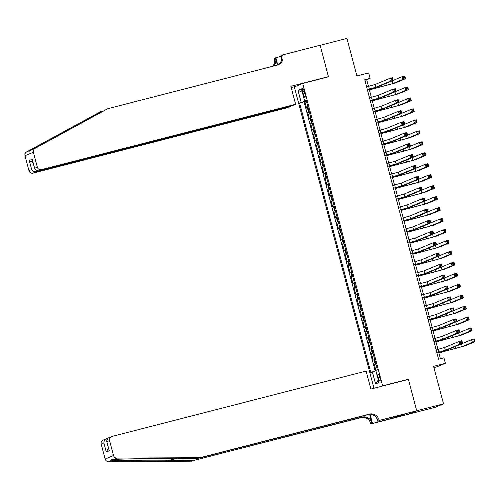 <?xml version="1.0" encoding="UTF-8"?>
<svg xmlns="http://www.w3.org/2000/svg" width="500" height="500" viewBox="0 0 500 500"><rect width="100%" height="100%" fill="white"/><g stroke="black" fill="none" stroke-linecap="round" stroke-linejoin="round"><path stroke-width="0.75" d="M379.744 377.331A3.631 0.775 -104.4 0 0 378.119 374.119A3.631 0.775 -104.4 0 0 378.294 377.931A3.631 0.775 -104.4 0 0 379.925 381.144A3.631 0.775 -104.4 0 0 379.744 377.331M433.925 367.569L437.013 366.775L445.394 363.281L443.944 357.806L438.581 359.188L364.756 79.769L370.119 78.388L368.675 72.912L356.875 75.944L346.956 38.419L320.144 45.312L328.469 76.812L302.725 83.438L382.631 385.863L381.525 386.319M408.694 414.137L435.125 407.337L443.512 403.85L416.694 410.744L408.369 379.237L382.631 385.863M302.725 83.438L294.344 86.925L373.963 388.263M308.106 107.513L306.569 108.094L304.831 101.519L306.413 101.112M309.262 111.894L307.725 112.475L309.312 112.069M307.725 112.475L309.462 119.05L311 118.469M313.894 129.425L312.362 130.006L310.625 123.431L312.206 123.025M316.788 140.381L315.256 140.969L313.519 134.394L315.1 133.988M319.688 151.337L318.15 151.925L316.413 145.35L317.994 144.944M322.581 162.3L321.044 162.881L319.306 156.306L320.887 155.9M325.475 173.256L323.938 173.837L322.2 167.262L323.787 166.856M328.369 184.213L326.838 184.794L325.1 178.219L326.681 177.812M331.262 195.169L329.731 195.756L327.994 189.181L329.575 188.775M334.162 206.125L332.625 206.713L330.887 200.138L332.469 199.731M337.056 217.087L335.519 217.669L333.781 211.094L335.363 210.688M339.95 228.044L338.413 228.625L336.681 222.05L338.263 221.644M342.844 239L341.312 239.581L339.575 233.006L341.156 232.6M345.744 249.956L344.206 250.544L342.469 243.969L344.05 243.562M348.638 260.912L347.1 261.5L345.363 254.925L346.944 254.519M351.531 271.875L349.994 272.456L348.256 265.881L349.844 265.475M354.425 282.831L352.887 283.412L351.156 276.837L352.738 276.431M357.319 293.788L355.788 294.369L354.05 287.794L355.631 287.387M360.219 304.744L358.681 305.325L356.944 298.756L358.525 298.344M363.113 315.7L361.575 316.288L359.837 309.713L361.419 309.306M366.006 326.656L364.469 327.244L362.731 320.669L364.319 320.262M368.9 337.619L367.369 338.2L365.631 331.625L367.212 331.219M371.794 348.575L370.262 349.156L368.525 342.581L370.106 342.175M374.694 359.531L373.156 360.112L371.419 353.544L373 353.131M302.731 91.825L303.363 94.237A3.513 0.756 -104.4 0 0 304.944 97.35A3.513 0.756 -104.4 0 0 304.769 93.65L304.131 91.237A3.513 0.756 -104.4 0 0 302.556 88.131A3.513 0.756 -104.4 0 0 302.731 91.825L304.188 91.45M306.344 100.856L299.569 102.994L370.788 372.55L372.375 371.887L375.556 383.938L379 382.506L375.819 370.45L377.4 369.794L306.181 100.237L304.6 100.9L306.262 100.544M301.156 102.331L297.969 90.281L301.413 88.844L304.6 100.9M304.831 101.519L304.075 101.838L375.213 371.081M375.85 363.913L374.312 364.5L375.881 370.425M371.419 353.544L372.956 352.956M368.525 342.581L370.062 342M365.631 331.625L367.163 331.044M362.731 320.669L364.269 320.087M359.837 309.713L361.375 309.125M356.944 298.756L358.481 298.169M354.05 287.794L355.581 287.213M351.156 276.837L352.688 276.256M348.256 265.881L349.794 265.3M345.363 254.925L346.9 254.338M342.469 243.969L344.006 243.381M339.575 233.006L341.106 232.425M336.681 222.05L338.212 221.469M333.781 211.094L335.319 210.512M330.887 200.138L332.425 199.55M327.994 189.181L329.531 188.594M325.1 178.219L326.631 177.638M322.2 167.262L323.738 166.681M319.306 156.306L320.844 155.725M316.413 145.35L317.95 144.762M313.519 134.394L315.05 133.806M310.625 123.431L312.156 122.85M445.394 363.281L433.594 366.319L443.512 403.85M368.462 86.394L366.725 79.806L370.119 78.388M440.412 358.713L438.694 352.194M437.944 349.369L435.794 341.238M435.05 338.413L432.9 330.281M432.156 327.456L430.006 319.325M429.263 316.5L427.113 308.363M426.362 305.544L424.219 297.406M423.469 294.581L421.319 286.45M420.575 283.625L418.425 275.494M417.681 272.669L415.531 264.538M414.787 261.712L412.638 253.575M411.887 250.756L409.738 242.619M408.994 239.794L406.844 231.663M406.1 228.837L403.95 220.706M403.206 217.881L401.056 209.75M400.306 206.925L398.162 198.787M397.413 195.969L395.262 187.831M394.519 185.006L392.369 176.875M391.625 174.05L389.475 165.919M388.731 163.094L386.581 154.963M385.831 152.137L383.688 144M382.938 141.181L380.788 133.044M380.044 130.225L377.894 122.088M377.15 119.262L375 111.131M374.256 108.306L372.106 100.175M371.356 97.35L369.206 89.219M364.894 80.275L366.725 79.806M304.075 101.838L299.569 102.994M374.312 364.5L375.894 364.094M372.375 371.887L375.925 370.875M302.319 92.263L297.969 90.281M375.556 383.938L378.319 379.931M408.369 379.237L407.269 379.7M367.356 89.6L375.844 87.238L390.444 81.156L389.725 78.419L392.406 77.731L393.125 80.469L378.525 86.55L367.381 89.688M366.631 86.862L375.119 84.5L389.725 78.419L391.037 78.913L391.325 80.006L392.4 79.731L392.113 78.637L391.037 78.913M392.4 79.731L393.125 80.469L390.444 81.156L391.325 80.006M392.113 78.637L392.406 77.731M369.363 89.806L392.769 83.612L402.837 79.412L402.113 76.675L404.794 75.987L405.519 78.725L395.45 82.919L369.387 89.894M393.119 80.425L402.113 76.675L403.431 77.169L403.719 78.263L404.794 77.987L404.5 76.894L403.431 77.169M404.794 77.987L405.519 78.725L402.837 79.412L403.719 78.263M404.5 76.894L404.794 75.987M290.569 106.112L287.25 107.769L33.038 173.137A3.4 3.319 -112.6 0 1 28.95 170.675L25 155.719A3.4 3.319 -112.6 0 1 26.606 151.9L100.65 111.669L29.919 150.519C28.956 151.562 29.544 151.319 31.669 149.787L107.794 108.694L277.262 65.113A7.938 7.75 67.4 0 0 282.75 55.512L282.587 54.913L320.131 45.256L328.425 76.65L290.881 86.306L295.631 104.275L41.419 169.644L38.031 171.056L292.244 105.688L295.631 104.275M26.606 151.9L29.919 150.519L29.619 151.15M327.325 77.106L328.425 76.65M103.287 110.988L100.65 111.669M28.95 170.675L31.656 169.55L29.256 160.456L32.225 159.219L34.625 168.312L37.331 167.181L33.381 152.225L25 155.719M31.669 149.787L34.987 148.406L107.794 108.694M281.756 58.663L280.944 55.594L282.587 54.913M272.663 66.3A7.938 7.75 67.4 0 0 274.363 59.006L274.206 58.4L275.85 57.719L277.756 64.95M281.144 56.356L275.85 57.719M295.444 86.469L291.212 87.556M290.637 106.356L36.425 171.725L33.038 173.137M273.663 66.044A7.938 7.75 67.4 0 0 275.606 58.487L277.35 65.094M34.987 148.406A3.4 3.319 67.4 0 0 33.381 152.225M37.331 167.181A3.4 3.319 67.4 0 0 41.419 169.644M277.656 65A7.938 7.75 67.4 0 0 281.506 56.031L282.75 55.512M31.656 169.55C32.8 171.306 34.388 172.031 36.425 171.725L36.212 170.912M29.256 160.456L33.075 162.744M32.225 159.219L34.744 169.056L38.031 171.056M34.625 168.312L34.744 169.056M200 457.688L198.762 458.206L173.25 458.331C148.931 458.425 120.712 458.963 113.494 459.475L111.287 459.487L111.744 460.2C116.65 460.656 142.906 460.931 167.35 460.788L192.856 460.662L362.331 417.088A7.938 7.75 -112.6 0 1 371.869 422.825L370.625 423.338L370.788 423.944L408.325 414.288L416.706 410.8L408.413 379.406L370.875 389.056L366.125 371.087L111.919 436.456A3.4 3.319 67.4 0 0 109.569 440.575L113.519 455.531A3.4 3.319 67.4 0 0 116.806 458.094L200 457.688L369.475 414.113A7.938 7.75 -112.6 0 1 379.006 419.85L379.169 420.45L416.706 410.8M107.419 438.413L107 438.837M192.856 460.662L361.094 417.6A7.938 7.75 -112.6 0 1 370.625 423.338M379.006 419.85L377.769 420.369A7.938 7.75 -112.6 0 0 368.231 414.625L198.762 458.206M109.569 440.575L106.856 441.7L109.262 450.794L106.294 452.031L103.894 442.938L101.181 444.062L105.138 459.019L113.519 455.531M111.744 460.2L108.425 461.581L191.619 461.181M379.169 420.45L401.175 415.056M399.85 415.394L400.037 416.1L404.406 414.281L401.188 415.106M400.037 416.1L370.788 423.944M377.525 421.138L376.681 417.95M369.644 414.4L371.869 422.825M370.081 414.387L372.425 423.256M108.425 461.581A3.4 3.319 -112.6 0 1 105.138 459.019M101.181 444.062A3.4 3.319 -112.6 0 1 103.094 440.094L106.919 438.537C104.994 439.263 103.981 440.731 103.894 442.938M396.456 417.081L396.256 416.319M396.631 416.225L396.819 416.931M106.856 441.7L106.6 441.037L108.094 438.013L111.475 436.606M109.262 450.794L106.6 441.037M106.294 452.031L108.444 448M370.25 100.562L378.738 98.194L393.344 92.112L392.619 89.375L395.3 88.688L396.025 91.425L381.419 97.506L370.275 100.644M369.525 97.819L378.019 95.456L392.619 89.375L393.931 89.869L394.225 90.962L395.294 90.688L395.006 89.594L393.931 89.869M395.294 90.688L396.025 91.425L393.344 92.112L394.225 90.962M395.006 89.594L395.3 88.688M373.144 111.519L381.637 109.156L396.238 103.075L395.513 100.331L398.194 99.644L398.919 102.381L384.319 108.462L373.169 111.6M372.425 108.775L380.913 106.412L395.513 100.331L396.831 100.825L397.119 101.919L398.188 101.644L397.9 100.55L396.831 100.825M398.188 101.644L398.919 102.381L396.238 103.075L397.119 101.919M397.9 100.55L398.194 99.644M376.044 122.475L384.531 120.113L399.131 114.031L398.406 111.287L401.087 110.6L401.812 113.338L387.212 119.419L376.062 122.556M375.319 119.738L383.806 117.375L398.406 111.287L399.725 111.781L400.012 112.881L401.087 112.6L400.794 111.506L399.725 111.781M401.087 112.6L401.812 113.338L399.131 114.031L400.012 112.881M400.794 111.506L401.087 110.6M378.938 133.431L387.425 131.069L402.025 124.987L401.3 122.25L403.981 121.556L404.706 124.3L390.106 130.381L378.956 133.519M378.212 130.694L386.7 128.331L401.3 122.25L402.619 122.737L402.906 123.837L403.981 123.562L403.694 122.463L402.619 122.737M403.981 123.562L404.706 124.3L402.025 124.987L402.906 123.837M403.694 122.463L403.981 121.556M372.262 100.763L395.662 94.569L405.731 90.375L405.006 87.631L407.688 86.944L408.413 89.681L398.344 93.875L372.281 100.85M396.012 91.381L405.006 87.631L406.325 88.125L406.613 89.219L407.688 88.944L407.394 87.85L406.325 88.125M407.688 88.944L408.413 89.681L405.731 90.375L406.613 89.219M407.394 87.85L407.688 86.944M375.156 111.725L398.556 105.525L408.625 101.331L407.9 98.594L410.581 97.9L411.306 100.644L401.238 104.838L375.175 111.806M398.906 102.338L407.9 98.594L409.219 99.081L409.506 100.181L410.581 99.9L410.294 98.806L409.219 99.081M410.581 99.9L411.306 100.644L408.625 101.331L409.506 100.181M410.294 98.806L410.581 97.9M378.05 122.681L401.45 116.481L411.519 112.287L410.8 109.55L413.481 108.856L414.206 111.6L404.131 115.794L378.075 122.762M401.8 113.294L410.8 109.55L412.113 110.044L412.406 111.137L413.475 110.862L413.188 109.763L412.113 110.044M413.475 110.862L414.206 111.6L411.519 112.287L412.406 111.137M413.188 109.763L413.481 108.856M380.944 133.637L404.344 127.438L414.419 123.244L413.694 120.506L416.375 119.819L417.1 122.556L407.031 126.75L380.969 133.725M404.694 124.256L413.694 120.506L415.006 121L415.3 122.094L416.369 121.819L416.081 120.725L415.006 121M416.369 121.819L417.1 122.556L414.419 123.244L415.3 122.094M416.081 120.725L416.375 119.819M381.831 144.388L390.319 142.025L404.919 135.944L404.2 133.206L406.881 132.519L407.6 135.256L393 141.337L381.856 144.475M381.106 141.65L389.594 139.288L404.2 133.206L405.513 133.7L405.806 134.794L406.875 134.519L406.587 133.419L405.513 133.7M406.875 134.519L407.6 135.256L404.919 135.944L405.806 134.794M406.587 133.419L406.881 132.519M383.844 144.594L407.244 138.4L417.312 134.2L416.587 131.463L419.269 130.775L419.994 133.512L409.925 137.706L383.862 144.681M407.594 135.213L416.587 131.463L417.906 131.956L418.194 133.05L419.269 132.775L418.975 131.681L417.906 131.956M419.269 132.775L419.994 133.512L417.312 134.2L418.194 133.05M418.975 131.681L419.269 130.775M384.725 155.35L393.212 152.981L407.819 146.9L407.094 144.162L409.775 143.475L410.5 146.213L395.9 152.294L384.75 155.431M384 152.606L392.494 150.244L407.094 144.162L408.406 144.656L408.7 145.75L409.769 145.475L409.481 144.381L408.406 144.656M409.769 145.475L410.5 146.213L407.819 146.9L408.7 145.75M409.481 144.381L409.775 143.475M386.737 155.55L410.138 149.356L420.206 145.162L419.481 142.419L422.163 141.731L422.887 144.469L412.819 148.663L386.756 155.638M410.487 146.169L419.481 142.419L420.8 142.912L421.087 144.006L422.163 143.731L421.869 142.637L420.8 142.912M422.163 143.731L422.887 144.469L420.206 145.162L421.087 144.006M421.869 142.637L422.163 141.731M387.619 166.306L396.112 163.944L410.712 157.863L409.988 155.119L412.669 154.431L413.394 157.169L398.794 163.25L387.644 166.388M386.9 163.562L395.387 161.2L409.988 155.119L411.306 155.612L411.594 156.706L412.669 156.431L412.375 155.338L411.306 155.612M412.669 156.431L413.394 157.169L410.712 157.863L411.594 156.706M412.375 155.338L412.669 154.431M389.631 166.513L413.031 160.312L423.1 156.119L422.381 153.381L425.062 152.688L425.781 155.425L415.712 159.625L389.656 166.594M413.381 157.125L422.381 153.381L423.694 153.869L423.981 154.969L425.056 154.688L424.769 153.594L423.694 153.869M425.056 154.688L425.781 155.425L423.1 156.119L423.981 154.969M424.769 153.594L425.062 152.688M390.519 177.262L399.006 174.9L413.606 168.819L412.881 166.075L415.562 165.387L416.287 168.125L401.688 174.206L390.538 177.344M389.794 174.525L398.281 172.156L412.881 166.075L414.2 166.569L414.487 167.669L415.562 167.387L415.269 166.294L414.2 166.569M415.562 167.387L416.287 168.125L413.606 168.819L414.487 167.669M415.269 166.294L415.562 165.387M392.525 177.469L415.925 171.269L426 167.075L425.275 164.338L427.956 163.644L428.681 166.388L418.606 170.581L392.55 177.55M416.275 168.081L425.275 164.338L426.587 164.825L426.881 165.925L427.95 165.65L427.663 164.55L426.587 164.825M427.95 165.65L428.681 166.388L426 167.075L426.881 165.925M427.663 164.55L427.956 163.644M393.413 188.219L401.9 185.856L416.5 179.775L415.775 177.037L418.462 176.344L419.181 179.088L404.581 185.169L393.431 188.306M392.688 185.481L401.175 183.119L415.775 177.037L417.094 177.525L417.381 178.625L418.456 178.35L418.169 177.25L417.094 177.525M418.456 178.35L419.181 179.088L416.5 179.775L417.381 178.625M418.169 177.25L418.462 176.344M395.419 188.425L418.825 182.225L428.894 178.031L428.169 175.294L430.85 174.606L431.575 177.344L421.506 181.537L395.444 188.512M419.169 179.037L428.169 175.294L429.487 175.787L429.775 176.881L430.844 176.606L430.556 175.512L429.487 175.787M430.844 176.606L431.575 177.344L428.894 178.031L429.775 176.881M430.556 175.512L430.85 174.606M396.306 199.175L404.794 196.812L419.394 190.731L418.675 187.994L421.356 187.3L422.081 190.044L407.475 196.125L396.331 199.262M395.581 196.438L404.075 194.075L418.675 187.994L419.988 188.487L420.281 189.581L421.35 189.306L421.062 188.206L419.988 188.487M421.35 189.306L422.081 190.044L419.394 190.731L420.281 189.581M421.062 188.206L421.356 187.3M398.319 199.381L421.719 193.181L431.788 188.988L431.062 186.25L433.744 185.562L434.469 188.3L424.4 192.494L398.338 199.469M422.069 190L431.062 186.25L432.381 186.744L432.669 187.838L433.744 187.562L433.45 186.469L432.381 186.744M433.744 187.562L434.469 188.3L431.788 188.988L432.669 187.838M433.45 186.469L433.744 185.562M399.2 210.138L407.694 207.769L422.294 201.688L421.569 198.95L424.25 198.263L424.975 201L410.375 207.081L399.225 210.219M398.475 207.394L406.969 205.031L421.569 198.95L422.881 199.444L423.175 200.538L424.244 200.263L423.956 199.169L422.881 199.444M424.244 200.263L424.975 201L422.294 201.688L423.175 200.538M423.956 199.169L424.25 198.263M401.213 210.338L424.613 204.144L434.681 199.95L433.956 197.206L436.637 196.519L437.362 199.256L427.294 203.45L401.231 210.425M424.963 200.956L433.956 197.206L435.275 197.7L435.562 198.794L436.637 198.519L436.35 197.425L435.275 197.7M436.637 198.519L437.362 199.256L434.681 199.95L435.562 198.794M436.35 197.425L436.637 196.519M402.1 221.094L410.588 218.731L425.188 212.644L424.462 209.906L427.144 209.219L427.869 211.956L413.269 218.038L402.119 221.175M401.375 218.35L409.862 215.987L424.462 209.906L425.781 210.4L426.069 211.494L427.144 211.219L426.85 210.125L425.781 210.4M427.144 211.219L427.869 211.956L425.188 212.644L426.069 211.494M426.85 210.125L427.144 209.219M404.106 221.3L427.506 215.1L437.575 210.906L436.856 208.162L439.538 207.475L440.256 210.212L430.188 214.412L404.131 221.381M427.856 211.912L436.856 208.162L438.169 208.656L438.456 209.756L439.531 209.475L439.244 208.381L438.169 208.656M439.531 209.475L440.256 210.212L437.575 210.906L438.456 209.756M439.244 208.381L439.538 207.475M404.994 232.05L413.481 229.688L428.081 223.606L427.356 220.863L430.037 220.175L430.763 222.913L416.163 228.994L405.012 232.131M404.269 229.312L412.756 226.944L427.356 220.863L428.675 221.356L428.963 222.45L430.037 222.175L429.75 221.081L428.675 221.356M430.037 222.175L430.763 222.913L428.081 223.606L428.963 222.45M429.75 221.081L430.037 220.175M407 232.256L430.4 226.056L440.475 221.863L439.75 219.125L442.431 218.431L443.156 221.175L433.081 225.369L407.025 232.338M430.75 222.869L439.75 219.125L441.062 219.613L441.356 220.712L442.425 220.438L442.137 219.338L441.062 219.613M442.425 220.438L443.156 221.175L440.475 221.863L441.356 220.712M442.137 219.338L442.431 218.431M407.887 243.006L416.375 240.644L430.975 234.562L430.256 231.825L432.938 231.131L433.656 233.875L419.056 239.956L407.912 243.094M407.163 240.269L415.65 237.906L430.256 231.825L431.569 232.312L431.856 233.412L432.931 233.137L432.644 232.037L431.569 232.312M432.931 233.137L433.656 233.875L430.975 234.562L431.856 233.412M432.644 232.037L432.938 231.131M409.894 243.212L433.3 237.013L443.369 232.819L442.644 230.081L445.325 229.394L446.05 232.131L435.981 236.325L409.919 243.294M433.65 233.825L442.644 230.081L443.963 230.575L444.25 231.669L445.325 231.394L445.031 230.294L443.963 230.575M445.325 231.394L446.05 232.131L443.369 232.819L444.25 231.669M445.031 230.294L445.325 229.394M410.781 253.962L419.269 251.6L433.875 245.519L433.15 242.781L435.831 242.087L436.556 244.831L421.95 250.912L410.806 254.05M410.056 251.225L418.55 248.863L433.15 242.781L434.462 243.275L434.756 244.369L435.825 244.094L435.538 242.994L434.462 243.275M435.825 244.094L436.556 244.831L433.875 245.519L434.756 244.369M435.538 242.994L435.831 242.087M412.794 254.169L436.194 247.969L446.262 243.775L445.538 241.038L448.219 240.35L448.944 243.088L438.875 247.281L412.812 254.256M436.544 244.788L445.538 241.038L446.856 241.531L447.144 242.625L448.219 242.35L447.925 241.256L446.856 241.531M448.219 242.35L448.944 243.088L446.262 243.775L447.144 242.625M447.925 241.256L448.219 240.35M413.675 264.919L422.169 262.556L436.769 256.475L436.044 253.738L438.725 253.05L439.45 255.787L424.85 261.869L413.7 265.006M412.956 262.181L421.444 259.819L436.044 253.738L437.362 254.231L437.65 255.325L438.719 255.05L438.431 253.956L437.362 254.231M438.719 255.05L439.45 255.787L436.769 256.475L437.65 255.325M438.431 253.956L438.725 253.05M415.688 265.125L439.087 258.931L449.156 254.737L448.431 251.994L451.112 251.306L451.838 254.044L441.769 258.238L415.706 265.212M439.438 255.744L448.431 251.994L449.75 252.488L450.037 253.581L451.112 253.306L450.825 252.213L449.75 252.488M451.112 253.306L451.838 254.044L449.156 254.737L450.037 253.581M450.825 252.213L451.112 251.306M416.575 275.881L425.062 273.519L439.663 267.431L438.938 264.694L441.619 264.006L442.344 266.744L427.744 272.825L416.594 275.963M415.85 273.137L424.338 270.775L438.938 264.694L440.256 265.188L440.544 266.281L441.619 266.006L441.325 264.913L440.256 265.188M441.619 266.006L442.344 266.744L439.663 267.431L440.544 266.281M441.325 264.913L441.619 264.006M418.581 276.087L441.981 269.887L452.05 265.694L451.331 262.95L454.012 262.262L454.738 265L444.663 269.2L418.606 276.169M442.331 266.7L451.331 262.95L452.644 263.444L452.938 264.544L454.006 264.262L453.719 263.169L452.644 263.444M454.006 264.262L454.738 265L452.05 265.694L452.938 264.544M453.719 263.169L454.012 262.262M419.469 286.837L427.956 284.475L442.556 278.394L441.831 275.65L444.513 274.962L445.238 277.7L430.637 283.781L419.487 286.919M418.744 284.1L427.231 281.731L441.831 275.65L443.15 276.144L443.438 277.238L444.513 276.962L444.225 275.869L443.15 276.144M444.513 276.962L445.238 277.7L442.556 278.394L443.438 277.238M444.225 275.869L444.513 274.962M421.475 287.044L444.875 280.844L454.95 276.65L454.225 273.913L456.906 273.219L457.631 275.963L447.562 280.156L421.5 287.125M445.225 277.656L454.225 273.913L455.538 274.4L455.831 275.5L456.9 275.225L456.613 274.125L455.538 274.4M456.9 275.225L457.631 275.963L454.95 276.65L455.831 275.5M456.613 274.125L456.906 273.219M422.362 297.794L430.85 295.431L445.45 289.35L444.731 286.613L447.413 285.919L448.131 288.663L433.531 294.744L422.388 297.881M421.637 295.056L430.125 292.694L444.731 286.613L446.044 287.1L446.337 288.2L447.406 287.925L447.119 286.825L446.044 287.1M447.406 287.925L448.131 288.663L445.45 289.35L446.337 288.2M447.119 286.825L447.413 285.919M424.375 298L447.775 291.8L457.844 287.606L457.119 284.869L459.8 284.181L460.525 286.919L450.456 291.112L424.394 298.081M448.125 288.612L457.119 284.869L458.438 285.363L458.725 286.456L459.8 286.181L459.506 285.081L458.438 285.363M459.8 286.181L460.525 286.919L457.844 287.606L458.725 286.456M459.506 285.081L459.8 284.181M425.256 308.75L433.744 306.388L448.35 300.306L447.625 297.569L450.306 296.875L451.031 299.619L436.431 305.7L425.281 308.837M424.531 306.012L433.025 303.65L447.625 297.569L448.938 298.062L449.231 299.156L450.3 298.881L450.012 297.781L448.938 298.062M450.3 298.881L451.031 299.619L448.35 300.306L449.231 299.156M450.012 297.781L450.306 296.875M427.269 308.956L450.669 302.756L460.737 298.562L460.012 295.825L462.694 295.138L463.419 297.875L453.35 302.069L427.287 309.044M451.019 299.575L460.012 295.825L461.331 296.319L461.619 297.413L462.694 297.137L462.4 296.044L461.331 296.319M462.694 297.137L463.419 297.875L460.737 298.562L461.619 297.413M462.4 296.044L462.694 295.138M428.15 319.706L436.644 317.344L451.244 311.262L450.519 308.525L453.2 307.838L453.925 310.575L439.325 316.656L428.175 319.794M427.431 316.969L435.919 314.606L450.519 308.525L451.838 309.019L452.125 310.113L453.2 309.837L452.906 308.744L451.838 309.019M453.2 309.837L453.925 310.575L451.244 311.262L452.125 310.113M452.906 308.744L453.2 307.838M430.163 319.913L453.562 313.719L463.631 309.525L462.912 306.781L465.594 306.094L466.312 308.831L456.244 313.025L430.188 320M453.913 310.531L462.912 306.781L464.225 307.275L464.513 308.369L465.588 308.094L465.3 307L464.225 307.275M465.588 308.094L466.312 308.831L463.631 309.525L464.513 308.369M465.3 307L465.594 306.094M431.05 330.669L439.538 328.3L454.137 322.219L453.413 319.481L456.094 318.794L456.819 321.531L442.219 327.612L431.069 330.75M430.325 327.925L438.812 325.562L453.413 319.481L454.731 319.975L455.019 321.069L456.094 320.794L455.8 319.7L454.731 319.975M456.094 320.794L456.819 321.531L454.137 322.219L455.019 321.069M455.8 319.7L456.094 318.794M433.056 330.869L456.456 324.675L466.531 320.481L465.806 317.738L468.488 317.05L469.212 319.788L459.137 323.981L433.081 330.956M456.806 321.488L465.806 317.738L467.119 318.231L467.413 319.325L468.481 319.05L468.194 317.956L467.119 318.231M468.481 319.05L469.212 319.788L466.531 320.481L467.413 319.325M468.194 317.956L468.488 317.05M433.944 341.625L442.431 339.263L457.031 333.181L456.306 330.438L458.994 329.75L459.712 332.488L445.112 338.569L433.963 341.706M433.219 338.888L441.706 336.519L456.306 330.438L457.625 330.931L457.912 332.025L458.988 331.75L458.7 330.656L457.625 330.931M458.988 331.75L459.712 332.488L457.031 333.181L457.912 332.025M458.7 330.656L458.994 329.75M435.95 341.831L459.356 335.631L469.425 331.438L468.7 328.7L471.381 328.006L472.106 330.75L462.038 334.944L435.975 341.912M459.7 332.444L468.7 328.7L470.019 329.188L470.306 330.288L471.375 330.012L471.087 328.913L470.019 329.188M471.375 330.012L472.106 330.75L469.425 331.438L470.306 330.288M471.087 328.913L471.381 328.006M436.838 352.581L445.325 350.219L459.925 344.137L459.206 341.4L461.887 340.706L462.612 343.444L448.006 349.531L436.863 352.669M436.112 349.844L444.606 347.481L459.206 341.4L460.519 341.887L460.812 342.987L461.881 342.706L461.594 341.613L460.519 341.887M461.881 342.706L462.612 343.444L459.925 344.137L460.812 342.987M461.594 341.613L461.887 340.706M438.85 352.788L462.25 346.587L472.319 342.394L471.594 339.656L474.275 338.963L475 341.706L464.931 345.9L438.869 352.869M462.6 343.4L471.594 339.656L472.912 340.15L473.2 341.244L474.275 340.969L473.981 339.869L472.912 340.15M474.275 340.969L475 341.706L472.319 342.394L473.2 341.244M473.981 339.869L474.275 338.963M308.556 112.131L307.394 107.75M375.144 364.156L373.981 359.769M372.244 353.194L371.087 348.812M369.35 342.238L368.194 337.856M366.456 331.281L365.3 326.9M363.562 320.325L362.4 315.944M360.669 309.369L359.506 304.981M357.769 298.406L356.613 294.025M354.875 287.45L353.719 283.069M351.981 276.494L350.825 272.113M349.087 265.538L347.925 261.156M346.188 254.581L345.031 250.194M343.294 243.625L342.137 239.237M340.4 232.662L339.244 228.281M337.506 221.706L336.35 217.325M334.613 210.75L333.45 206.369M331.712 199.794L330.556 195.406M328.819 188.837L327.663 184.45M325.925 177.875L324.769 173.494M323.031 166.919L321.869 162.537M320.138 155.963L318.975 151.581M317.238 145.006L316.081 140.619M314.344 134.05L313.188 129.662M311.45 123.088L310.294 118.706M304.825 93.863L303.363 94.237M368.625 86.35L369.35 89.087M375.119 84.5L375.844 87.238M385.763 83.537L386.269 85.463M392.056 80.913L392.769 83.612M78.325 123.844L80.962 123.169M275.606 58.487L274.363 59.006M167.35 460.788L176.981 458.312M362.331 417.088L361.094 417.6M368.231 414.625L369.475 414.113M116.806 458.094L113.494 459.475M371.519 97.306L372.244 100.05M378.019 95.456L378.738 98.194M374.419 108.263L375.138 111.006M380.913 106.412L381.637 109.156M377.312 119.225L378.038 121.962M383.806 117.375L384.531 120.113M380.206 130.181L380.931 132.919M386.7 128.331L387.425 131.069M388.656 94.494L389.169 96.419M394.95 91.875L395.662 94.569M391.55 105.45L392.062 107.375M397.844 102.831L398.556 105.525M394.45 116.406L394.956 118.331M400.737 113.787L401.45 116.481M397.344 127.362L397.85 129.288M403.638 124.744L404.344 127.438M383.1 141.137L383.825 143.875M389.594 139.288L390.319 142.025M400.238 138.325L400.744 140.25M406.531 135.7L407.244 138.4M385.994 152.094L386.719 154.838M392.494 150.244L393.212 152.981M403.131 149.281L403.644 151.206M409.425 146.662L410.138 149.356M388.894 163.05L389.613 165.794M395.387 161.2L396.112 163.944M406.025 160.238L406.538 162.162M412.319 157.619L413.031 160.312M391.788 174.013L392.512 176.75M398.281 172.156L399.006 174.9M408.925 171.194L409.431 173.119M415.213 168.575L415.925 171.269M394.681 184.969L395.406 187.706M401.175 183.119L401.9 185.856M411.819 182.15L412.325 184.075M418.113 179.531L418.825 182.225M397.575 195.925L398.3 198.663M404.075 194.075L404.794 196.812M414.712 193.113L415.219 195.037M421.006 190.487L421.719 193.181M400.469 206.881L401.194 209.619M406.969 205.031L407.694 207.769M417.606 204.069L418.119 205.994M423.9 201.444L424.613 204.144M403.369 217.838L404.087 220.581M409.862 215.987L410.588 218.731M420.5 215.025L421.012 216.95M426.794 212.406L427.506 215.1M406.262 228.8L406.987 231.537M412.756 226.944L413.481 229.688M423.4 225.981L423.906 227.906M429.688 223.363L430.4 226.056M409.156 239.756L409.881 242.494M415.65 237.906L416.375 240.644M426.294 236.938L426.8 238.863M432.587 234.319L433.3 237.013M412.05 250.712L412.775 253.45M418.55 248.863L419.269 251.6M429.188 247.9L429.7 249.825M435.481 245.275L436.194 247.969M414.944 261.669L415.669 264.406M421.444 259.819L422.169 262.556M432.081 258.856L432.594 260.781M438.375 256.231L439.087 258.931M417.844 272.625L418.569 275.369M424.338 270.775L425.062 273.519M434.981 269.812L435.487 271.737M441.269 267.194L441.981 269.887M420.737 283.587L421.463 286.325M427.231 281.731L427.956 284.475M437.875 280.769L438.381 282.694M444.169 278.15L444.875 280.844M423.631 294.544L424.356 297.281M430.125 292.694L430.85 295.431M440.769 291.725L441.275 293.65M447.062 289.106L447.775 291.8M426.525 305.5L427.25 308.238M433.025 303.65L433.744 306.388M443.663 302.688L444.175 304.613M449.956 300.062L450.669 302.756M429.425 316.456L430.144 319.194M435.919 314.606L436.644 317.344M446.556 313.644L447.069 315.569M452.85 311.019L453.562 313.719M432.319 327.413L433.044 330.156M438.812 325.562L439.538 328.3M449.456 324.6L449.963 326.525M455.744 321.981L456.456 324.675M435.213 338.375L435.938 341.112M441.706 336.519L442.431 339.263M452.35 335.556L452.856 337.481M458.644 332.938L459.356 335.631M438.106 349.331L438.831 352.069M444.606 347.481L445.325 350.219M455.244 346.512L455.75 348.438M461.538 343.894L462.25 346.587"/></g></svg>
